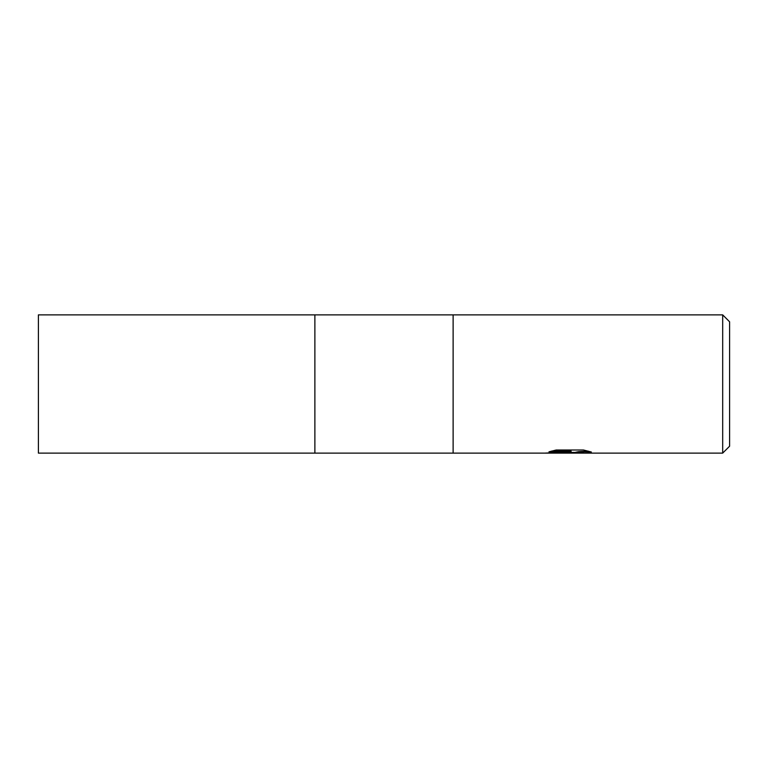 <?xml version="1.0" encoding="UTF-8"?>
<svg xmlns="http://www.w3.org/2000/svg" width="768" height="768" viewBox="0 0 768 768"><rect width="100%" height="100%" fill="white"/><g stroke="black" fill="none" stroke-linecap="round" stroke-linejoin="round"><path stroke-width="1.15" d="M722.688 453.12L314.88 453.12L314.88 314.88L722.688 314.88L729.6 321.792L729.6 446.208L722.688 453.12L722.688 314.88M453.12 453.12L453.12 314.88L453.12 453.12M569.386 452.554L544.81 453.12L571.085 451.805L548.986 451.805L556.186 450L583.45 450L591.36 452.016L584.294 451.843L575.597 453.12L568.291 453.12L569.386 451.92M564.941 453.12L560.285 452.438M560.534 452.429L569.078 451.939M572.726 452.429L568.349 453.12L575.597 453.12M575.376 453.082L575.587 452.275L578.621 451.661L588.24 451.123M551.482 451.104L571.085 451.104L571.085 451.805M314.88 453.12L38.4 453.12L38.4 314.88L314.88 314.88L314.88 453.12M569.386 452.429L575.376 452.429"/></g></svg>

